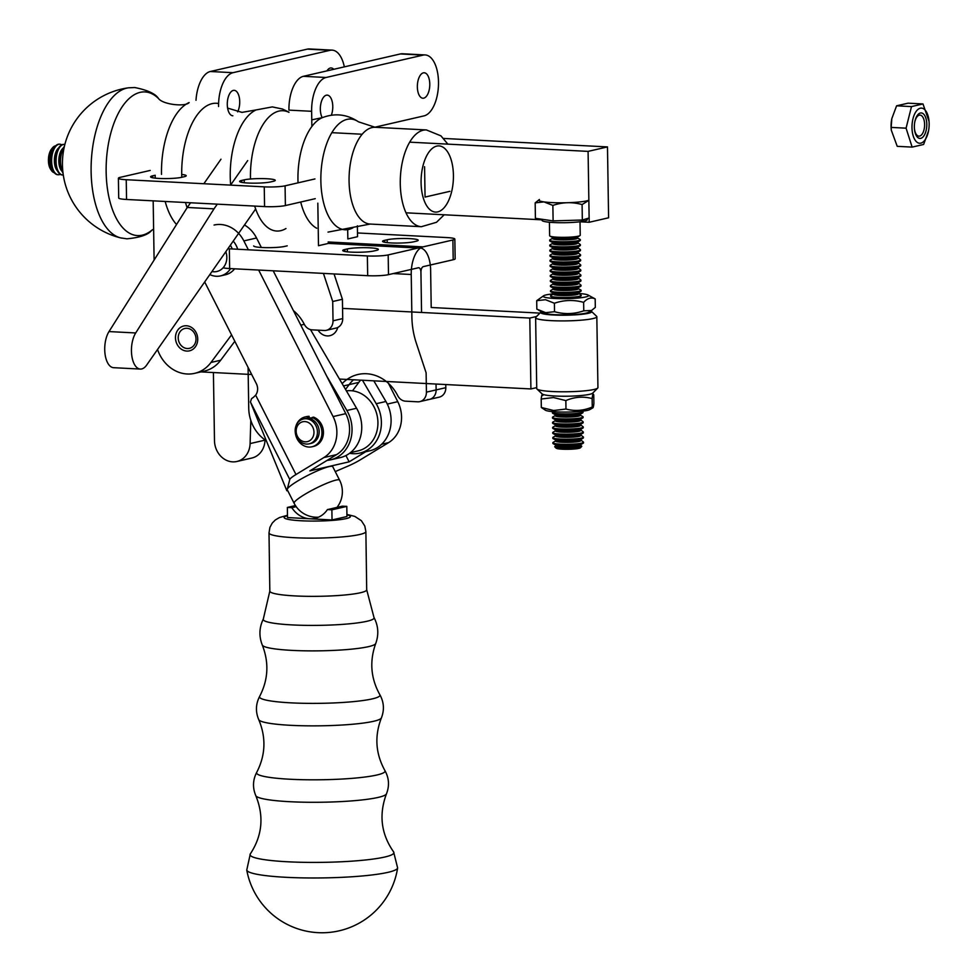 <?xml version="1.0" encoding="UTF-8"?>
<svg xmlns="http://www.w3.org/2000/svg" width="979" height="979" viewBox="0 0 979 979"><rect width="100%" height="100%" fill="white"/><g stroke="black" fill="none" stroke-linecap="round" stroke-linejoin="round"><path stroke-width="1.47" d="M350.433 452.641L358.081 450.878A30.606 26.494 -103 0 0 377.282 416.283A30.606 26.494 -103 0 0 346.382 390.866M535.623 317.685L536.737 388.565A30.606 3.671 -0.9 0 0 536.957 389.006A30.606 3.671 -0.9 0 0 567.392 391.759A30.606 3.671 -0.9 0 0 597.716 388.051A30.606 3.671 -0.9 0 0 597.936 387.598L596.823 316.719A30.606 3.671 179.1 0 1 566.278 320.879A30.606 3.671 179.1 0 1 535.623 317.685A30.606 3.671 179.1 0 1 535.831 317.233L540.824 312.166A25.503 3.059 -0.9 0 0 566.192 315.201A25.503 3.059 -0.9 0 0 591.451 311.371A25.503 3.059 -0.9 0 0 590.753 310.955M591.451 311.371L596.59 316.278A30.606 3.671 179.1 0 1 596.823 316.719M597.716 388.051L592.736 393.117A25.503 3.059 179.1 0 1 567.465 396.214A25.503 3.059 179.1 0 1 542.109 393.913L536.957 389.006M541.497 311.726A25.503 3.059 -0.9 0 0 540.824 312.166M326.521 375.752L346.872 410.495A33.151 28.709 77 0 1 330.547 459.849A33.151 28.709 77 0 1 327.096 460.387M310.49 329.605L356.576 408.255A33.151 28.709 77 0 1 340.251 457.609L330.547 459.849M362.463 380.244L376.217 403.727A33.151 28.709 77 0 1 359.905 453.081A33.151 28.709 77 0 1 349.601 453.289M373.819 380.831L385.922 401.488A33.151 28.709 77 0 1 369.597 450.842L359.905 453.081M309.009 417.862A12.751 11.038 77 0 1 312.02 418.192A12.751 11.038 77 0 0 309.009 417.862M317.441 431.861A12.751 11.038 77 0 1 309.168 443.842A12.751 11.038 77 0 1 295.548 433.893A12.751 11.038 77 0 1 303.441 418.988A12.751 11.038 77 0 1 317.441 431.861M313.965 432.057A10.206 8.835 -103 0 0 300.394 422.744A10.206 8.835 -103 0 0 300.822 440.293A10.206 8.835 -103 0 0 313.965 432.057M303.441 418.988L305.179 418.584A12.751 11.038 77 0 1 319.178 431.458A12.751 11.038 77 0 1 310.918 443.438L309.168 443.842M233.222 241.103A20.4 17.659 77 0 1 237.701 249.241M234.605 268.809A20.4 17.659 77 0 1 230.077 272.884A20.4 17.659 77 0 1 225.513 274.744L220.544 275.894A20.4 17.659 77 0 1 209.849 274.573M211.953 271.55A15.297 13.253 -103 0 0 220.336 270.094A15.297 13.253 -103 0 0 225.819 251.701M230.579 268.601A20.4 17.659 77 0 1 225.109 274.034A20.4 17.659 77 0 1 220.544 275.894M230.371 245.178A20.4 17.659 77 0 1 232.231 248.96M308.96 418.474L309.144 416.32L307.651 416.662A15.297 13.253 -103 0 0 305.142 416.956A15.297 13.253 -103 0 0 295.939 426.061M295.291 432.485A15.297 13.253 -103 0 0 312.02 446.779A15.297 13.253 -103 0 0 321.944 432.865A15.297 13.253 -103 0 0 312.093 417.482L313.574 417.127A15.297 13.253 -103 0 1 323.437 432.522A15.297 13.253 -103 0 1 313.513 446.436L312.02 446.779M309.144 416.32A15.297 13.253 -103 0 0 306.635 416.613L305.142 416.956M307.651 416.662L307.504 418.339M311.922 419.428L312.093 417.482M250.318 853.896A71.92 8.701 179.2 0 0 300.883 862.266A71.92 8.701 179.2 0 0 384.759 857.029A71.92 8.701 179.2 0 0 393.607 851.877L397.621 867.908A75.456 9.129 179.2 0 1 388.051 872.326A75.456 9.129 179.2 0 1 303.992 877.906A75.456 9.129 179.2 0 1 246.757 870.037L250.318 853.896C262.335 835.65 264.159 816.229 255.8 795.658A65.434 7.918 179.2 0 0 306.366 802.242A65.434 7.918 179.2 0 0 378.249 797.395A65.434 7.918 179.2 0 0 386.472 793.81C389.593 785.794 389.067 778.048 384.906 770.546A64.247 7.771 179.2 0 1 376.903 775.001A64.247 7.771 179.2 0 1 302.572 779.7A64.247 7.771 179.2 0 1 256.718 772.358C252.778 779.969 252.472 787.728 255.8 795.658M332.028 519.959L331.881 509.826L346.811 506.388L346.945 516.52L332.028 519.959L287.496 517.561L287.361 507.44L291.815 507.685L296.196 506.669M154.107 260.059L153.177 200.842M150.203 170.432L120.344 177.309A15.297 1.836 -0.9 0 0 118.398 178.239A15.297 1.836 -0.9 0 0 126.23 179.72L264.257 186.854A15.297 1.836 -0.9 0 0 285.073 185.826L314.944 178.937M334.047 273.949L342.417 299.28L342.711 318.579A10.206 8.835 77 0 1 336.103 328.063L326.399 330.302A10.206 8.835 77 0 1 324.269 330.486L312.142 329.862A10.206 8.835 77 0 1 304.334 324.367A40.8 35.33 -103 0 0 293.419 310.6M234.825 341.279L220.679 360.223A35.844 31.022 77 0 1 204.354 371.102L194.65 373.342A35.844 31.022 77 0 1 157.533 349.491M118.398 178.239L118.704 197.991A15.297 1.836 -0.9 0 0 126.548 199.471L264.563 206.593A15.297 1.836 -0.9 0 0 285.378 205.566L315.25 198.676M317.82 203.167L318.493 245.705L328.185 243.465M231.57 334.879L210.974 362.463A35.844 31.022 77 0 1 194.65 373.342M323.425 273.398L332.713 301.52L333.019 320.818A10.206 8.835 77 0 1 326.399 330.302M175.474 337.841A12.751 11.038 -103 0 0 189.461 350.849A12.751 11.038 -103 0 0 197.354 335.944A12.751 11.038 -103 0 0 183.734 325.995A12.751 11.038 -103 0 0 175.474 337.841M342.417 299.28L332.713 301.52M244.212 179.855L241.727 180.43A16.582 1.995 -0.9 0 0 239.622 181.433A16.582 1.995 -0.9 0 0 252.031 183.159A16.582 1.995 -0.9 0 0 270.669 181.923L273.153 181.348A16.582 1.995 -0.9 0 0 275.258 180.332A16.582 1.995 -0.9 0 0 262.849 178.606A16.582 1.995 -0.9 0 0 244.212 179.855L244.26 182.743M155.208 178.141L155.171 175.253L152.675 175.828A16.582 1.995 -0.9 0 0 150.57 176.832A16.582 1.995 -0.9 0 0 162.991 178.57A16.582 1.995 -0.9 0 0 181.617 177.321L184.113 176.746A16.582 1.995 -0.9 0 0 186.218 175.743A16.582 1.995 -0.9 0 0 181.715 174.446M347.704 230.212L347.839 238.937L357.543 236.698L357.372 225.819M588.856 200.352L582.089 204.562C572.299 201.809 562.558 202.102 552.866 205.431L543.981 201.894A25.503 3.059 179.1 0 1 539.429 199.483L535.17 202.873L543.981 201.894A25.503 3.059 179.1 0 0 568.934 202.677A25.503 3.059 179.1 0 0 588.844 200.218M535.17 202.873L535.415 218.329L553.111 220.887L582.334 220.018L589.125 217.999M582.334 220.018L582.089 204.562M550.504 290.8L550.504 291.424A15.297 1.836 -0.9 0 0 550.859 291.815A15.297 1.836 -0.9 0 0 553.576 292.488A15.297 1.836 -0.9 0 0 569.105 292.929A15.297 1.836 -0.9 0 0 580.78 291.338A15.297 1.836 -0.9 0 0 581.11 290.947L581.098 290.31A15.297 1.836 179.1 0 1 570.659 292.219A15.297 1.836 179.1 0 1 553.563 291.852A15.297 1.836 179.1 0 1 550.504 290.8A15.297 1.836 179.1 0 1 550.834 290.408L553.465 288.878A12.543 1.505 179.1 0 0 555.742 290.029A12.543 1.505 179.1 0 0 570.904 290.273A12.543 1.505 179.1 0 0 578.063 288.487L580.755 289.931A15.297 1.836 179.1 0 1 581.098 290.31M557.443 447.636A13.522 1.628 179.1 0 1 554.836 446.901A13.522 1.628 179.1 0 1 555.02 446.363L555.974 445.812A12.543 1.505 179.1 0 0 558.214 446.987A12.543 1.505 179.1 0 0 573.364 447.232A12.543 1.505 179.1 0 0 580.535 445.445L581.465 445.947A13.522 1.628 179.1 0 1 581.673 446.473A13.522 1.628 179.1 0 1 571.76 448.003A13.522 1.628 179.1 0 1 557.443 447.636M581.673 446.473L580.351 447.819A12.176 1.468 179.1 0 1 571.43 449.19A12.176 1.468 179.1 0 1 558.532 448.859A12.176 1.468 179.1 0 1 556.194 448.198L554.836 446.901M552.486 417.372L552.499 418.009A15.297 1.836 -0.9 0 0 552.841 418.388A15.297 1.836 -0.9 0 0 555.558 419.061A15.297 1.836 -0.9 0 0 571.1 419.514A15.297 1.836 -0.9 0 0 582.762 417.923A15.297 1.836 -0.9 0 0 583.092 417.531L583.092 416.895A15.297 1.836 179.1 0 1 572.642 418.804A15.297 1.836 179.1 0 1 555.558 418.425A15.297 1.836 179.1 0 1 552.486 417.372A15.297 1.836 179.1 0 1 552.817 416.981L555.497 415.426M578.148 292.868L580.828 294.997A15.297 1.836 179.1 0 1 581.183 295.377A15.297 1.836 179.1 0 1 570.733 297.286A15.297 1.836 179.1 0 1 553.649 296.918A15.297 1.836 179.1 0 1 550.577 295.854A15.297 1.836 179.1 0 1 550.908 295.474L553.588 293.92A12.543 1.505 179.1 0 0 555.827 295.095A12.543 1.505 179.1 0 0 570.977 295.328A12.543 1.505 179.1 0 0 578.148 293.553L578.112 293.529M552.413 412.318L552.413 412.942A15.297 1.836 -0.9 0 0 552.768 413.322A15.297 1.836 -0.9 0 0 555.485 413.995A15.297 1.836 -0.9 0 0 571.014 414.447A15.297 1.836 -0.9 0 0 582.689 412.857A15.297 1.836 -0.9 0 0 583.019 412.465L583.007 411.829A15.297 1.836 179.1 0 1 572.568 413.738A15.297 1.836 179.1 0 1 555.472 413.371A15.297 1.836 179.1 0 1 552.413 412.318A15.297 1.836 179.1 0 1 552.743 411.926L553.172 411.669M582.224 411.217L582.664 411.449A15.297 1.836 179.1 0 1 583.007 411.829M552.805 437.625L552.817 438.262A15.297 1.836 -0.9 0 0 553.159 438.641A15.297 1.836 -0.9 0 0 555.876 439.314A15.297 1.836 -0.9 0 0 571.418 439.767A15.297 1.836 -0.9 0 0 583.08 438.176A15.297 1.836 -0.9 0 0 583.411 437.784L583.411 437.148A15.297 1.836 179.1 0 1 572.96 439.057A15.297 1.836 179.1 0 1 555.876 438.678A15.297 1.836 179.1 0 1 552.805 437.625A15.297 1.836 179.1 0 1 553.135 437.234L555.815 435.679M580.376 434.639L583.056 436.769A15.297 1.836 179.1 0 1 583.411 437.148M549.708 240.161L549.708 240.797A15.297 1.836 -0.9 0 0 550.063 241.177A15.297 1.836 -0.9 0 0 552.78 241.85A15.297 1.836 -0.9 0 0 568.309 242.302A15.297 1.836 -0.9 0 0 579.984 240.712A15.297 1.836 -0.9 0 0 580.314 240.32L580.302 239.684A15.297 1.836 179.1 0 1 569.864 241.593A15.297 1.836 179.1 0 1 552.768 241.213A15.297 1.836 179.1 0 1 549.708 240.161A15.297 1.836 179.1 0 1 550.039 239.769L552.682 238.24A12.543 1.505 179.1 0 0 554.946 239.402A12.543 1.505 179.1 0 0 570.108 239.635A12.543 1.505 179.1 0 0 577.267 237.86L579.96 239.304A15.297 1.836 179.1 0 1 580.302 239.684M549.941 255.36L549.953 255.984A15.297 1.836 -0.9 0 0 550.296 256.363A15.297 1.836 -0.9 0 0 553.013 257.036A15.297 1.836 -0.9 0 0 568.554 257.489A15.297 1.836 -0.9 0 0 580.217 255.898A15.297 1.836 -0.9 0 0 580.547 255.507L580.547 254.87A15.297 1.836 179.1 0 1 570.096 256.779A15.297 1.836 179.1 0 1 553.013 256.412A15.297 1.836 179.1 0 1 549.941 255.36A15.297 1.836 179.1 0 1 550.271 254.968L552.951 253.414M550.345 280.667L550.345 281.303A15.297 1.836 -0.9 0 0 550.7 281.683A15.297 1.836 -0.9 0 0 553.416 282.356A15.297 1.836 -0.9 0 0 568.946 282.809A15.297 1.836 -0.9 0 0 580.62 281.218A15.297 1.836 -0.9 0 0 580.951 280.826L580.939 280.19A15.297 1.836 179.1 0 1 570.5 282.099A15.297 1.836 179.1 0 1 553.404 281.719A15.297 1.836 179.1 0 1 550.345 280.667A15.297 1.836 179.1 0 1 550.675 280.275L553.355 278.721M577.904 277.681L580.596 279.81A15.297 1.836 179.1 0 1 580.939 280.19M587.339 219.639A22.652 2.717 179.1 0 1 571.883 222.453A22.652 2.717 179.1 0 1 546.588 221.903A22.652 2.717 179.1 0 1 542.048 220.348L542.036 219.296M582.689 412.857L580.009 414.411A12.543 1.505 179.1 0 1 570.451 415.72A12.543 1.505 179.1 0 1 557.712 415.341A12.543 1.505 179.1 0 1 555.485 414.79L555.448 415.463A12.543 1.505 179.1 0 0 557.736 416.613A12.543 1.505 179.1 0 0 572.886 416.846A12.543 1.505 179.1 0 0 580.058 415.059L582.738 416.516A15.297 1.836 179.1 0 1 583.092 416.895M580.217 424.507L582.897 426.636A15.297 1.836 179.1 0 1 583.251 427.015A15.297 1.836 179.1 0 1 572.801 428.924A15.297 1.836 179.1 0 1 555.717 428.557A15.297 1.836 179.1 0 1 552.645 427.505A15.297 1.836 179.1 0 1 552.976 427.113L555.619 425.571A12.543 1.505 179.1 0 0 557.895 426.734A12.543 1.505 179.1 0 0 573.045 426.979A12.543 1.505 179.1 0 0 580.217 425.192L580.18 425.167M577.353 242.241L580.033 244.371A15.297 1.836 179.1 0 1 580.388 244.75A15.297 1.836 179.1 0 1 569.937 246.659A15.297 1.836 179.1 0 1 552.854 246.28A15.297 1.836 179.1 0 1 549.782 245.227A15.297 1.836 179.1 0 1 550.112 244.836L552.792 243.281A12.543 1.505 179.1 0 0 555.032 244.469A12.543 1.505 179.1 0 0 570.182 244.701A12.543 1.505 179.1 0 0 577.353 242.914L577.316 242.902M550.186 270.547L550.186 271.183A15.297 1.836 -0.9 0 0 550.541 271.562A15.297 1.836 -0.9 0 0 553.257 272.235A15.297 1.836 -0.9 0 0 568.787 272.676A15.297 1.836 -0.9 0 0 580.461 271.085A15.297 1.836 -0.9 0 0 580.792 270.693L580.78 270.069A15.297 1.836 179.1 0 1 570.341 271.966A15.297 1.836 179.1 0 1 553.245 271.599A15.297 1.836 179.1 0 1 550.186 270.547A15.297 1.836 179.1 0 1 550.516 270.155L553.196 268.601M550.259 275.613L550.271 276.237A15.297 1.836 -0.9 0 0 550.614 276.616A15.297 1.836 -0.9 0 0 553.331 277.29A15.297 1.836 -0.9 0 0 568.872 277.742A15.297 1.836 -0.9 0 0 580.535 276.151A15.297 1.836 -0.9 0 0 580.865 275.76L580.865 275.123A15.297 1.836 179.1 0 1 570.414 277.033A15.297 1.836 179.1 0 1 553.331 276.665A15.297 1.836 179.1 0 1 550.259 275.613A15.297 1.836 179.1 0 1 550.59 275.221L553.233 273.679A12.543 1.505 179.1 0 0 555.509 274.842A12.543 1.505 179.1 0 0 570.659 275.075A12.543 1.505 179.1 0 0 577.83 273.3L577.794 273.276M577.83 272.615L580.51 274.744A15.297 1.836 179.1 0 1 580.865 275.123M577.512 252.362L580.192 254.491A15.297 1.836 179.1 0 1 580.547 254.87M549.782 245.227L549.794 245.864A15.297 1.836 -0.9 0 0 550.137 246.243A15.297 1.836 -0.9 0 0 552.854 246.916A15.297 1.836 -0.9 0 0 568.395 247.369A15.297 1.836 -0.9 0 0 580.058 245.766A15.297 1.836 -0.9 0 0 580.388 245.386L580.388 244.75M552.866 205.431L553.111 220.887M549.868 250.294L549.868 250.93A15.297 1.836 -0.9 0 0 550.222 251.309A15.297 1.836 -0.9 0 0 552.939 251.982A15.297 1.836 -0.9 0 0 568.469 252.423A15.297 1.836 -0.9 0 0 580.143 250.832A15.297 1.836 -0.9 0 0 580.474 250.44L580.461 249.816A15.297 1.836 179.1 0 1 570.023 251.725A15.297 1.836 179.1 0 1 552.927 251.346A15.297 1.836 179.1 0 1 549.868 250.294A15.297 1.836 179.1 0 1 550.198 249.902L552.878 248.348M577.426 247.295L580.119 249.437A15.297 1.836 179.1 0 1 580.461 249.816M580.131 419.44L582.823 421.582A15.297 1.836 179.1 0 1 583.166 421.961A15.297 1.836 179.1 0 1 572.727 423.87A15.297 1.836 179.1 0 1 555.631 423.491A15.297 1.836 179.1 0 1 552.572 422.438A15.297 1.836 179.1 0 1 552.902 422.047L555.57 420.493M552.645 427.505L552.658 428.129A15.297 1.836 -0.9 0 0 553 428.508A15.297 1.836 -0.9 0 0 555.717 429.181A15.297 1.836 -0.9 0 0 571.259 429.634A15.297 1.836 -0.9 0 0 582.921 428.043A15.297 1.836 -0.9 0 0 583.251 427.652L583.251 427.015M550.1 265.48L550.112 266.117A15.297 1.836 -0.9 0 0 550.455 266.496A15.297 1.836 -0.9 0 0 553.172 267.169A15.297 1.836 -0.9 0 0 568.713 267.622A15.297 1.836 -0.9 0 0 580.376 266.019A15.297 1.836 -0.9 0 0 580.706 265.627L580.706 265.003A15.297 1.836 179.1 0 1 570.255 266.912A15.297 1.836 179.1 0 1 553.172 266.533A15.297 1.836 179.1 0 1 550.1 265.48A15.297 1.836 179.1 0 1 550.431 265.089L553.111 263.535M550.455 266.496L553.184 267.965A12.543 1.505 179.1 0 0 555.411 268.515A12.543 1.505 179.1 0 0 568.138 268.882A12.543 1.505 179.1 0 0 577.708 267.573L580.437 269.678A15.297 1.836 179.1 0 1 580.78 270.069M549.427 222.233L549.635 235.731A15.297 1.836 -0.9 0 0 549.978 236.11A15.297 1.836 -0.9 0 0 552.694 236.783A15.297 1.836 -0.9 0 0 568.236 237.236A15.297 1.836 -0.9 0 0 579.898 235.645A15.297 1.836 -0.9 0 0 580.229 235.254L580.021 221.792M577.989 282.735L580.669 284.877A15.297 1.836 179.1 0 1 581.024 285.256A15.297 1.836 179.1 0 1 570.573 287.165A15.297 1.836 179.1 0 1 553.49 286.786A15.297 1.836 179.1 0 1 550.418 285.733A15.297 1.836 179.1 0 1 550.749 285.342L553.429 283.788M550.027 260.414L550.027 261.05A15.297 1.836 -0.9 0 0 550.382 261.43A15.297 1.836 -0.9 0 0 553.098 262.103A15.297 1.836 -0.9 0 0 568.628 262.556A15.297 1.836 -0.9 0 0 580.302 260.965A15.297 1.836 -0.9 0 0 580.633 260.573L580.62 259.937A15.297 1.836 179.1 0 1 570.182 261.846A15.297 1.836 179.1 0 1 553.086 261.466A15.297 1.836 179.1 0 1 550.027 260.414A15.297 1.836 179.1 0 1 550.357 260.022L553.037 258.468M552.89 442.692L552.89 443.328A15.297 1.836 -0.9 0 0 553.245 443.707A15.297 1.836 -0.9 0 0 555.962 444.38A15.297 1.836 -0.9 0 0 571.491 444.833A15.297 1.836 -0.9 0 0 583.166 443.23A15.297 1.836 -0.9 0 0 583.496 442.838L583.484 442.214A15.297 1.836 179.1 0 1 573.045 444.123A15.297 1.836 179.1 0 1 555.95 443.744A15.297 1.836 179.1 0 1 552.89 442.692A15.297 1.836 179.1 0 1 553.221 442.3L555.864 440.77M580.29 429.573L582.982 431.702A15.297 1.836 179.1 0 1 583.325 432.082A15.297 1.836 179.1 0 1 572.886 433.991A15.297 1.836 179.1 0 1 555.791 433.624A15.297 1.836 179.1 0 1 552.731 432.559A15.297 1.836 179.1 0 1 553.062 432.18L555.729 430.613A12.543 1.505 179.1 0 0 557.969 431.8A12.543 1.505 179.1 0 0 573.131 432.033A12.543 1.505 179.1 0 0 580.29 430.258L580.253 430.234M550.418 285.733L550.431 286.37A15.297 1.836 -0.9 0 0 550.773 286.749A15.297 1.836 -0.9 0 0 553.49 287.422A15.297 1.836 -0.9 0 0 569.032 287.875A15.297 1.836 -0.9 0 0 580.694 286.272A15.297 1.836 -0.9 0 0 581.024 285.88L581.024 285.256M577.586 257.428L580.278 259.557A15.297 1.836 179.1 0 1 580.62 259.937M552.731 432.559L552.731 433.195A15.297 1.836 -0.9 0 0 553.086 433.575A15.297 1.836 -0.9 0 0 555.803 434.248A15.297 1.836 -0.9 0 0 571.332 434.7A15.297 1.836 -0.9 0 0 583.007 433.11A15.297 1.836 -0.9 0 0 583.337 432.718L583.325 432.082M552.572 422.438L552.572 423.075A15.297 1.836 -0.9 0 0 552.927 423.454A15.297 1.836 -0.9 0 0 555.644 424.127A15.297 1.836 -0.9 0 0 571.173 424.58A15.297 1.836 -0.9 0 0 582.848 422.977A15.297 1.836 -0.9 0 0 583.178 422.585L583.166 421.961M577.671 262.482L580.351 264.624A15.297 1.836 179.1 0 1 580.706 265.003M580.449 439.693L583.141 441.835A15.297 1.836 179.1 0 1 583.484 442.214M595.183 298.925L595.318 307.382L591.536 310.502L583.765 310.82L583.631 302.364C587.437 298.179 591.279 297.029 595.183 298.925L588.061 295.022A22.701 2.729 179.1 0 1 575.309 298.265A22.701 2.729 179.1 0 1 547.738 297.849A22.701 2.729 179.1 0 1 543.688 295.719A22.701 2.729 179.1 0 1 553.624 293.835M543.688 295.719L536.7 300.688L545.511 299.709L554.395 303.245C564.088 299.904 573.829 299.611 583.631 302.364M578.075 293.443A22.701 2.729 179.1 0 1 588.061 295.022M583.765 310.82C574.061 314.161 564.32 314.455 554.518 311.701L545.719 312.68L536.835 309.144L536.7 300.688M591.536 310.502L588.342 312.362A22.701 2.729 179.1 0 1 571.038 314.724A22.701 2.729 179.1 0 1 547.995 314.051A22.701 2.729 179.1 0 1 543.957 313.06L538.646 310.196M554.395 303.245L554.518 311.701M581.122 295.536A15.297 1.836 179.1 0 1 580.853 296.086A15.297 1.836 179.1 0 1 569.178 297.677A15.297 1.836 179.1 0 1 553.649 297.224A15.297 1.836 179.1 0 1 550.932 296.551A15.297 1.836 179.1 0 1 550.639 296.013M542.819 395.467C542.231 393.607 541.681 394.794 541.191 399.028L553.478 397.547L565.85 400.582C574.563 396.862 583.313 396.201 592.124 398.575L592.258 407.031C583.545 410.752 574.783 411.413 565.972 409.038L553.686 410.519L541.326 407.484L545.487 410.274A22.701 2.729 -0.9 0 0 567.71 412.073A22.701 2.729 -0.9 0 0 589.86 409.577L592.882 407.815L592.258 407.031C592.846 408.892 593.396 407.705 593.886 403.47L593.751 395.014C593.164 393.154 592.625 394.341 592.124 398.575M565.85 400.582L565.972 409.038M541.191 399.028L541.326 407.484M592.05 393.558L593.751 395.014M536.553 316.498L529.798 318.053L342.552 308.385M539.894 313.109L431.213 307.492L430.625 270.02A24.989 12.14 -87 0 0 419.734 247.871L328.185 243.147M200.915 371.898L251.713 374.516M339.456 379.057L530.912 388.944L529.798 318.053M536.712 387.611L530.912 388.944M187.27 348.524A10.206 8.835 -103 0 0 194.735 333.741A10.206 8.835 -103 0 0 179.316 332.946A10.206 8.835 -103 0 0 187.27 348.524M295.45 505.568L287.361 507.44M331.881 509.826L327.427 509.594A25.503 22.076 77 0 1 315.14 518.295A25.503 22.076 77 0 1 291.815 507.685M346.811 506.388L342.356 506.155L327.427 509.594M287.679 490.577L286.859 490.773L287.239 489.304A25.503 3.524 -26.9 0 1 309.792 474.387A25.503 3.524 -26.9 0 1 332.738 466.665L339.603 480.175A25.503 3.524 -26.9 0 0 335.968 480.102A25.503 3.524 -26.9 0 0 309.621 491.593A25.503 3.524 -26.9 0 0 294.128 503.279L287.263 489.769A25.503 3.524 -26.9 0 1 287.239 489.304L289.784 479.465L250.428 401.99L251.517 398.71A15.297 2.117 -26.9 0 1 253.488 397.278L255.654 395.149A10.206 8.835 77 0 0 256.351 383.67L204.684 281.964M273.202 270.804L345.771 413.652A30.606 26.494 77 0 1 336.58 454.623L323.89 457.548L295.976 474.534A15.297 2.117 153.1 0 0 289.784 479.465M286.859 490.773L250.428 401.99M335.246 471.584L348.304 465.967A15.297 2.117 153.1 0 0 360.651 459.616L388.565 442.643L381.663 444.233M336.58 454.623L309.841 470.887L349.136 461.831L365.73 451.735M244.469 224.986A30.606 26.494 77 0 1 256.535 237.995L243.857 240.92L248.36 249.792M258.652 270.057L333.08 416.577L345.771 413.652M256.535 237.995L261.356 247.479M323.89 457.548A30.606 26.494 -103 0 0 333.08 416.577M388.443 383.327L397.755 401.671A30.606 26.494 77 0 1 388.565 442.643M345.942 455.541L349.136 461.831M243.857 240.92A30.606 26.494 -103 0 0 214.058 225.048M255.654 208.968L146.642 365.094A20.4 9.912 -87 0 1 140.34 369.071A20.4 9.912 -87 0 1 131.749 355.34A20.4 9.912 -87 0 1 135.714 332.958L213.997 208.857L187.283 207.475L190.562 202.775M203.852 183.734L220.985 159.198M213.997 208.857L217.277 204.158M230.567 185.117L247.699 160.58M140.34 369.071L113.625 367.688A20.4 9.912 -87 0 1 105.034 353.957A20.4 9.912 -87 0 1 108.999 331.575L187.283 207.475M331.33 115.216A12.751 6.192 93 0 0 332.322 102.146A12.751 6.192 93 0 0 327.219 95.122A12.751 6.192 93 0 0 320.916 103.407A12.751 6.192 93 0 0 322.226 117.7A12.751 6.192 93 0 1 320.916 103.407A12.751 6.192 93 0 1 327.219 95.122A12.751 6.192 93 0 1 332.322 102.146A12.751 6.192 93 0 1 331.33 115.216M311.873 126.45L311.628 111.3L288.927 110.125A30.606 14.869 -87 0 1 303.368 76.313L400.387 53.943A30.606 14.869 -87 0 1 402.442 53.759L425.143 54.934A30.606 14.869 93 0 0 423.087 55.118L326.08 77.488A30.606 14.869 93 0 0 311.628 111.3L288.927 110.125A30.606 14.869 -87 0 1 303.368 76.313L400.387 53.943A30.606 14.869 -87 0 1 402.442 53.759L425.143 54.934A30.606 14.869 93 0 0 423.087 55.118L326.08 77.488A30.606 14.869 93 0 0 311.628 111.3L311.873 126.45M307.333 49.134L210.314 71.504L233.026 72.679A30.606 14.869 93 0 0 218.574 106.491A30.606 14.869 93 0 1 233.026 72.679L330.033 50.308L233.026 72.679L210.314 71.504A30.606 14.869 -87 0 0 195.996 100.286A30.606 14.869 -87 0 1 210.314 71.504L307.333 49.134A30.606 14.869 -87 0 1 309.388 48.95L332.089 50.125A30.606 14.869 93 0 0 330.033 50.308L307.333 49.134A30.606 14.869 -87 0 1 309.388 48.95L332.089 50.125A30.606 14.869 93 0 0 330.033 50.308L307.333 49.134M344.339 66.866A30.606 14.869 93 0 0 332.089 50.125A30.606 14.869 93 0 1 344.339 66.866M233.308 90.398A12.751 6.192 -87 0 1 234.165 90.325A12.751 6.192 -87 0 1 239.427 98.194A12.751 6.192 -87 0 1 237.64 111.863A12.751 6.192 -87 0 0 239.427 98.194A12.751 6.192 -87 0 0 234.165 90.325A12.751 6.192 -87 0 0 233.308 90.398A12.751 6.192 -87 0 0 227.287 103.615A12.751 6.192 -87 0 0 232.843 115.791A12.751 6.192 -87 0 1 227.287 103.615A12.751 6.192 -87 0 1 233.308 90.398M330.315 68.028A12.751 6.192 -87 0 1 331.171 67.955A12.751 6.192 -87 0 1 333.753 69.301A12.751 6.192 -87 0 0 331.171 67.955A12.751 6.192 -87 0 0 330.315 68.028A12.751 6.192 -87 0 0 326.949 70.867A12.751 6.192 -87 0 1 330.315 68.028M374.663 127.258L424.042 115.877A30.606 14.869 93 0 0 438.494 84.157A30.606 14.869 93 0 0 425.143 54.934A30.606 14.869 93 0 1 438.494 84.157A30.606 14.869 93 0 1 424.042 115.877L374.663 127.258M423.772 98.145A12.751 6.192 93 0 0 429.781 84.94A12.751 6.192 93 0 0 424.225 72.764A12.751 6.192 93 0 0 417.384 85.173A12.751 6.192 93 0 0 422.916 98.23A12.751 6.192 93 0 0 423.772 98.145A12.751 6.192 93 0 0 429.781 84.94A12.751 6.192 93 0 0 424.225 72.764A12.751 6.192 93 0 0 417.384 85.173A12.751 6.192 93 0 0 422.916 98.23A12.751 6.192 93 0 0 423.772 98.145M588.085 151.378L409.663 142.163L588.085 151.378L607.482 146.911L443.634 138.443L607.482 146.911L588.085 151.378L589.199 222.27L588.085 151.378M362.157 134.233L331.808 132.667L362.157 134.233M406.016 212.81L542.036 219.834L406.016 212.81M579.801 221.78L589.199 222.27L608.595 217.791L607.482 146.911L608.595 217.791L589.199 222.27L579.801 221.78M213.41 372.546L214.487 440.685A20.4 17.659 -103 0 0 236.881 461.488A20.4 17.659 -103 0 0 250.098 443.585L250.808 420.395M236.881 461.488L251.799 458.05A20.4 17.659 -103 0 0 265.015 440.146L265.028 439.865M912.134 147.107L897.229 146.336L891.282 130.134L891.159 127.405L891.82 118.63L896.593 105.818L908.084 103.174L922.989 103.945L911.498 106.589L906.077 128.176L912.134 147.107L923.625 144.464L928.545 130.856A17.598 8.554 -87 0 1 918.51 143.032A17.598 8.554 -87 0 1 912.036 125.251A17.598 8.554 -87 0 1 920.297 108.216A17.598 8.554 -87 0 1 929.034 121.359A17.598 8.554 -87 0 1 928.545 130.856M891.282 130.134L891.184 128.922A17.598 8.554 -87 0 1 891.673 119.426L891.82 118.63M914.41 128.506A10.549 5.128 93 0 0 918.914 136.154A10.549 5.128 93 0 0 924.604 124.443A10.549 5.128 93 0 0 920.003 115.094A10.549 5.128 93 0 0 919.293 115.155A10.549 5.128 93 0 0 914.741 122.24M926.795 124.247A12.751 6.192 -87 0 1 921.19 138.21A12.751 6.192 -87 0 1 914.435 128.812A12.751 6.192 -87 0 1 914.79 121.934A12.751 6.192 -87 0 1 921.643 113.001A12.751 6.192 -87 0 1 926.795 124.247M891.159 127.405L906.077 128.176M911.498 106.589L896.593 105.818M929.034 121.359L922.989 103.945M120.772 237.909A75.456 36.664 -87 0 1 120.637 237.885A75.456 36.664 -87 0 1 91.292 161.462A75.456 36.664 -87 0 1 128.065 87.865A75.456 36.664 -87 0 1 128.384 87.816L134.735 87.535C147.572 90.08 155.502 93.751 158.525 98.549C163.101 104.716 185.594 107.005 189.118 102.562A65.434 31.793 -87 0 0 161.511 174.384M449.936 191.321L425.057 197.06L424.58 166.687M227.899 248.727A15.297 1.836 -0.9 0 0 229.343 248.813L367.358 255.935A15.297 1.836 -0.9 0 0 388.186 254.907L418.057 248.03A24.989 12.14 -87 0 1 419.734 247.871M445.775 384.539L445.824 387.672A10.206 8.835 77 0 1 439.216 397.156L429.512 399.383A10.206 8.835 77 0 1 427.382 399.579M360.639 380.146A40.8 35.33 -103 0 0 358.803 382.397L352.501 390.841M357.482 232.953L446.999 237.579A15.297 1.836 179.1 0 1 454.843 239.06L455.149 258.811A15.297 1.836 179.1 0 1 453.204 259.741L423.332 266.618A5.103 2.484 -87 0 0 420.933 272.26L421.557 312.472L420.933 272.26A5.103 2.484 93 0 0 418.706 267.744A5.103 2.484 93 0 0 418.363 267.769L388.492 274.658A15.297 1.836 -0.9 0 1 367.676 275.686L229.649 268.552A15.297 1.836 -0.9 0 1 223.102 267.793M343.494 385.934L349.111 384.637L345.538 389.422L349.111 384.637A40.8 35.33 -103 0 1 353.492 379.779A40.8 35.33 -103 0 0 349.111 384.637L358.803 382.397M445.824 387.672L436.12 389.911L436.034 384.037L436.12 389.911A10.206 8.835 77 0 1 429.512 399.383L419.807 401.623A10.206 8.835 77 0 1 417.678 401.806L405.551 401.182A10.206 8.835 77 0 1 397.743 395.7A40.8 35.33 -103 0 0 357.984 374.48A40.8 35.33 -103 0 0 342.148 383.633M347.325 248.935L344.841 249.51A16.582 1.995 -0.9 0 0 342.736 250.526A16.582 1.995 -0.9 0 0 355.144 252.252A16.582 1.995 -0.9 0 0 373.77 251.003L376.266 250.428A16.582 1.995 -0.9 0 0 378.371 249.425A16.582 1.995 -0.9 0 0 365.95 247.699A16.582 1.995 -0.9 0 0 347.325 248.935L347.374 251.823M253.683 245.925A16.582 1.995 -0.9 0 0 266.092 247.65A16.582 1.995 -0.9 0 0 284.73 246.402L287.214 245.839M265.994 440.513A35.844 31.022 77 0 1 248.727 408.133L248.079 367.382M337.731 327.488A12.751 11.038 77 0 1 329.886 335.687A12.751 11.038 77 0 1 327.219 335.919A12.751 11.038 77 0 1 318.089 330.168M454.843 239.06A15.297 1.836 179.1 0 1 452.898 239.99L423.026 246.879A24.989 12.14 93 0 0 411.229 274.499L411.89 317.025A76.509 66.242 -103 0 0 416.332 343.213L426.122 372.84L426.416 392.151A10.206 8.835 77 0 1 419.807 401.623M426.416 392.151L436.12 389.911A10.206 8.835 77 0 1 429.512 399.383M384.674 240.332L387.158 239.757A16.582 1.995 179.1 0 1 405.796 238.509A16.582 1.995 179.1 0 1 418.204 240.247A16.582 1.995 179.1 0 1 416.099 241.25L413.615 241.825A16.582 1.995 179.1 0 1 394.978 243.061A16.582 1.995 179.1 0 1 382.569 241.336A16.582 1.995 179.1 0 1 384.674 240.332L384.698 242.278M54.322 172.72A13.522 6.572 -87 0 1 51.312 170.322A13.522 6.572 -87 0 1 52.462 147.878A13.522 6.572 -87 0 1 55.326 145.871A13.522 6.572 -87 0 1 55.717 145.798M51.312 170.322L50.553 169.159A12.176 5.911 -87 0 1 51.593 148.955L52.462 147.878M64.051 144.415A15.297 7.44 93 0 0 63.77 144.39A15.297 7.44 93 0 0 62.742 144.488A15.297 7.44 93 0 0 56.048 155.171A15.297 7.44 93 0 0 55.619 163.432A15.297 7.44 93 0 0 62.191 174.96A15.297 7.44 93 0 0 62.472 174.96M63.292 174.972A15.297 7.44 -87 0 1 62.754 174.984A15.297 7.44 -87 0 1 56.084 160.372A15.297 7.44 -87 0 1 63.305 144.513A15.297 7.44 -87 0 1 64.333 144.415A15.297 7.44 -87 0 1 64.871 144.488M59.597 144.182A15.297 7.44 93 0 0 59.327 144.158A15.297 7.44 93 0 0 58.299 144.256A15.297 7.44 93 0 0 51.593 154.939A15.297 7.44 93 0 0 51.165 163.199A15.297 7.44 93 0 0 57.749 174.727A15.297 7.44 93 0 0 58.018 174.727M62.889 171.9A15.297 7.44 -87 0 1 64.149 147.499M64.369 146.52A15.297 7.44 93 0 0 60.502 155.404A15.297 7.44 93 0 0 60.074 163.664A15.297 7.44 93 0 0 63.011 172.904M60.27 174.323A15.297 7.44 -87 0 1 58.299 174.751A15.297 7.44 -87 0 1 51.63 160.14A15.297 7.44 -87 0 1 58.85 144.28A15.297 7.44 -87 0 1 59.878 144.194A15.297 7.44 -87 0 1 61.799 144.831M356.576 408.255L346.872 410.495M304.31 324.318L300.798 325.126M385.922 401.488L376.217 403.727M262.311 645.1C269.164 662.673 268.27 679.769 259.643 696.399A60.245 7.294 179.2 0 0 302.646 703.277A60.245 7.294 179.2 0 0 372.338 698.871A60.245 7.294 179.2 0 0 379.84 694.698C370.747 678.325 369.377 661.266 375.728 643.497A56.782 6.877 179.2 0 1 368.581 646.629A56.782 6.877 179.2 0 1 306.097 650.839A56.782 6.877 179.2 0 1 262.311 645.1C258.835 636.252 259.178 627.563 263.327 619.009L269.825 591.132A48.448 5.862 179.2 0 0 306.097 596.297A48.448 5.862 179.2 0 0 360.553 592.723A48.448 5.862 179.2 0 0 366.697 589.762L373.978 617.443A55.436 6.706 179.2 0 1 367.052 621.249A55.436 6.706 179.2 0 1 303.025 625.312A55.436 6.706 179.2 0 1 263.327 619.009M346.921 514.844A33.139 4.014 179.2 0 1 346.162 518.601A33.139 4.014 179.2 0 1 301.838 520.804A33.139 4.014 179.2 0 1 287.471 515.688M346.921 514.428L354.802 516.398L361.361 520.681L364.8 526.029L365.877 531.548A48.448 5.862 179.2 0 1 359.734 534.497A48.448 5.862 179.2 0 1 305.277 538.071A48.448 5.862 179.2 0 1 269.005 532.906L269.825 591.132M384.906 770.546C375.544 753.61 374.382 736.061 381.406 717.901A61.42 7.428 179.2 0 1 373.684 721.266A61.42 7.428 179.2 0 1 306.194 725.818A61.42 7.428 179.2 0 1 258.737 719.638C266.264 737.591 265.59 755.164 256.718 772.358M285.073 185.826L285.378 205.566M342.711 318.579L333.019 320.818M220.679 360.223L210.974 362.463M126.23 179.72L126.548 199.471M264.257 186.854L264.563 206.593M152.675 175.828L152.712 177.774M241.727 180.43L241.752 182.375M579.898 235.645L577.231 237.199A12.543 1.505 179.1 0 1 567.661 238.509A12.543 1.505 179.1 0 1 554.934 238.142A12.543 1.505 179.1 0 1 552.707 237.591L549.978 236.11M580.78 291.338L578.099 292.892A12.543 1.505 179.1 0 1 568.542 294.202A12.543 1.505 179.1 0 1 555.803 293.835A12.543 1.505 179.1 0 1 553.576 293.284L550.859 291.815M582.762 417.923L580.094 419.477A12.543 1.505 179.1 0 1 570.524 420.774A12.543 1.505 179.1 0 1 557.797 420.407A12.543 1.505 179.1 0 1 555.57 419.856L552.841 418.388M583.08 438.176L580.412 439.73A12.543 1.505 179.1 0 1 570.843 441.027A12.543 1.505 179.1 0 1 558.116 440.66A12.543 1.505 179.1 0 1 555.888 440.109L553.159 438.641M580.449 440.379A12.543 1.505 179.1 0 1 573.29 442.165A12.543 1.505 179.1 0 1 558.128 441.933A12.543 1.505 179.1 0 1 555.852 440.77L555.888 440.746M580.143 420.138L580.094 420.113A12.543 1.505 179.1 0 1 572.972 421.912A12.543 1.505 179.1 0 1 557.81 421.68A12.543 1.505 179.1 0 1 555.534 420.517L555.521 419.832M582.921 428.043L580.253 429.597A12.543 1.505 179.1 0 1 570.684 430.907A12.543 1.505 179.1 0 1 557.957 430.54A12.543 1.505 179.1 0 1 555.729 429.989L555.693 430.65M580.217 255.898L577.549 257.453A12.543 1.505 179.1 0 1 567.979 258.762A12.543 1.505 179.1 0 1 555.252 258.395A12.543 1.505 179.1 0 1 553.025 257.832L550.296 256.363M582.848 422.977L580.168 424.531A12.543 1.505 179.1 0 1 570.61 425.841A12.543 1.505 179.1 0 1 557.871 425.473A12.543 1.505 179.1 0 1 555.644 424.923L552.927 423.454M577.549 258.089L577.598 258.113A12.543 1.505 179.1 0 1 570.427 259.888A12.543 1.505 179.1 0 1 555.264 259.655A12.543 1.505 179.1 0 1 553 258.493L552.976 257.807M579.984 240.712L577.304 242.266A12.543 1.505 179.1 0 1 567.747 243.575A12.543 1.505 179.1 0 1 555.007 243.196A12.543 1.505 179.1 0 1 552.78 242.645L550.063 241.177M580.058 245.766L577.39 247.332A12.543 1.505 179.1 0 1 567.82 248.629A12.543 1.505 179.1 0 1 555.093 248.262A12.543 1.505 179.1 0 1 552.866 247.711L550.137 246.243M577.39 247.956L577.439 247.993A12.543 1.505 179.1 0 1 570.267 249.767A12.543 1.505 179.1 0 1 555.105 249.535A12.543 1.505 179.1 0 1 552.841 248.372L552.817 247.687M580.461 271.085L577.781 272.639A12.543 1.505 179.1 0 1 568.224 273.949A12.543 1.505 179.1 0 1 555.485 273.582A12.543 1.505 179.1 0 1 553.257 273.031L550.541 271.562M577.475 253.023L577.512 253.047A12.543 1.505 179.1 0 1 570.341 254.834A12.543 1.505 179.1 0 1 555.191 254.589A12.543 1.505 179.1 0 1 552.915 253.426L552.902 252.753M580.143 250.832L577.463 252.386A12.543 1.505 179.1 0 1 567.906 253.696A12.543 1.505 179.1 0 1 555.166 253.328A12.543 1.505 179.1 0 1 552.939 252.778L550.222 251.309M577.708 268.209L577.757 268.246A12.543 1.505 179.1 0 1 570.586 270.02A12.543 1.505 179.1 0 1 555.423 269.776A12.543 1.505 179.1 0 1 553.147 268.625L553.135 267.94M580.302 260.965L577.622 262.519A12.543 1.505 179.1 0 1 568.065 263.828A12.543 1.505 179.1 0 1 555.326 263.449A12.543 1.505 179.1 0 1 553.098 262.898L550.382 261.43M577.634 263.155L577.671 263.18A12.543 1.505 179.1 0 1 570.5 264.954A12.543 1.505 179.1 0 1 555.35 264.722A12.543 1.505 179.1 0 1 553.074 263.559L553.062 262.874M580.535 276.151L577.867 277.706A12.543 1.505 179.1 0 1 568.297 279.015A12.543 1.505 179.1 0 1 555.57 278.648A12.543 1.505 179.1 0 1 553.343 278.085L550.614 276.616M577.867 278.342L577.916 278.366A12.543 1.505 179.1 0 1 570.745 280.141A12.543 1.505 179.1 0 1 555.582 279.908A12.543 1.505 179.1 0 1 553.306 278.746L553.294 278.06M577.989 283.433L577.953 283.408A12.543 1.505 179.1 0 1 570.818 285.207A12.543 1.505 179.1 0 1 555.668 284.975A12.543 1.505 179.1 0 1 553.392 283.812L553.38 283.127M583.166 443.23L580.486 444.784A12.543 1.505 179.1 0 1 570.928 446.094A12.543 1.505 179.1 0 1 558.189 445.726A12.543 1.505 179.1 0 1 555.962 445.176L553.245 443.707M583.007 433.11L580.327 434.664A12.543 1.505 179.1 0 1 570.769 435.973A12.543 1.505 179.1 0 1 558.03 435.594A12.543 1.505 179.1 0 1 555.803 435.043L553.086 433.575M580.376 435.312A12.543 1.505 179.1 0 1 573.204 437.099A12.543 1.505 179.1 0 1 558.054 436.867A12.543 1.505 179.1 0 1 555.778 435.704L555.766 435.019M580.62 281.218L577.94 282.772A12.543 1.505 179.1 0 1 568.383 284.069A12.543 1.505 179.1 0 1 555.644 283.702A12.543 1.505 179.1 0 1 553.416 283.151L550.7 281.683M578.026 288.462L578.063 287.802A12.543 1.505 179.1 0 1 568.456 289.135A12.543 1.505 179.1 0 1 555.729 288.768A12.543 1.505 179.1 0 1 553.502 288.218L550.773 286.749M295.976 474.534L255.654 395.149M387.305 404.082L397.755 401.671M135.714 332.958L108.999 331.575M303.368 76.313L326.08 77.488L303.368 76.313M423.087 55.118L400.387 53.943L423.087 55.118M265.015 440.146L250.098 443.585M120.637 237.885L126.915 238.815C139.948 237.603 148.221 234.776 151.721 230.322A71.92 34.938 -87 0 1 106.332 161.914A71.92 34.938 -87 0 1 158.525 98.549M316.707 228.242A56.782 27.583 -87 0 1 300.712 202.029M298.044 182.828A56.782 27.583 -87 0 1 322.385 117.639M352.991 227.764A55.436 26.935 -87 0 1 321.002 172.989A55.436 26.935 -87 0 1 358.473 121.824L375.202 127.294A48.448 23.533 -87 0 0 349.197 174.458A48.448 23.533 -87 0 0 370.197 224.056L328.014 232.109M453.424 175.278A33.139 16.105 -87 0 1 429.622 209.359A33.139 16.105 -87 0 1 428.729 152.381A33.139 16.105 -87 0 1 453.424 175.278M370.197 224.056L421.398 226.7A48.448 23.533 -87 0 1 400.399 177.101A48.448 23.533 -87 0 1 426.403 129.938L375.202 127.294M285.966 228.523A60.245 29.272 -87 0 1 254.687 206.092M250.489 178.998A60.245 29.272 -87 0 1 288.964 112.34M187.136 207.707A64.247 31.218 -87 0 1 185.496 202.518M181.788 177.285A64.247 31.218 -87 0 1 218.598 103.541M176.538 224.509A65.434 31.793 -87 0 1 165.17 201.466M245.558 225.659A61.42 29.847 -87 0 1 244.652 224.729M230.652 185.007A61.42 29.847 -87 0 1 256.168 109.917L241.972 112.377L227.605 108.094M328.185 243.379L418.057 248.03M388.186 254.907L388.492 274.658M229.343 248.813L229.649 268.552M367.358 255.935L367.676 275.686M344.841 249.51L344.865 251.456M393.228 273.569L411.229 274.499M328.161 241.972L423.026 246.879M452.898 239.99L453.204 259.741M387.158 239.757L387.207 242.645M55.619 163.432L55.558 162.685A12.543 6.094 -87 0 1 55.913 155.906L56.048 155.171M57.528 170.97A12.543 6.094 -87 0 1 54.396 159.234A12.543 6.094 -87 0 1 58.716 147.878M53.074 170.738A12.543 6.094 -87 0 1 49.941 159.002A12.543 6.094 -87 0 1 54.261 147.645M51.165 163.199L51.104 162.453A12.543 6.094 -87 0 1 51.459 155.685L51.593 154.939M60.074 163.664L60.013 162.918A12.543 6.094 -87 0 1 60.368 156.138L60.502 155.404M61.971 171.19A12.543 6.094 -87 0 1 58.85 159.455A12.543 6.094 -87 0 1 63.17 148.11M375.728 643.497C378.959 634.563 378.371 625.875 373.978 617.443M365.877 531.548L366.697 589.762M269.005 532.906L269.91 527.387L272.272 523.043L275.38 519.922L279.407 517.573L287.471 515.26M259.643 696.399C255.715 703.987 255.409 711.733 258.737 719.638M379.84 694.698C383.988 702.176 384.502 709.91 381.406 717.901M246.757 870.062A76.509 76.509 0 0 0 397.621 867.945M393.607 851.877C381.088 833.973 378.714 814.614 386.472 793.81M552.658 237.554L552.719 238.215M577.267 237.175L577.231 237.836M553.539 293.247L553.539 293.945M555.839 440.085L555.852 440.77M555.607 424.898L555.656 425.559M555.485 414.79L552.768 413.322M552.743 242.621L552.743 243.306M555.729 429.989L553 428.508M577.708 267.573L580.376 266.019M580.058 414.386L580.021 415.047M555.925 445.151L555.925 445.837M580.535 444.76L580.498 445.421M553.221 273.006L553.27 273.667M553.453 288.193L553.465 288.878M578.026 287.826L580.694 286.272M294.128 503.279A25.503 25.503 0 0 0 318.53 517.181M336.996 507.391A25.503 25.503 0 0 0 339.603 480.175M311.763 119.854L322.409 117.627C335.051 112.854 347.068 114.262 358.473 121.824M421.398 226.7L436.487 222.294L444.197 214.78M426.403 129.938L440.942 135.861L447.856 144.133M288.952 112.169L282.478 109.024L272.309 106.907L256.168 109.917M127.099 88.012A76.509 76.509 0 0 0 121.494 238.093M151.721 230.322L153.63 229.062"/></g></svg>
